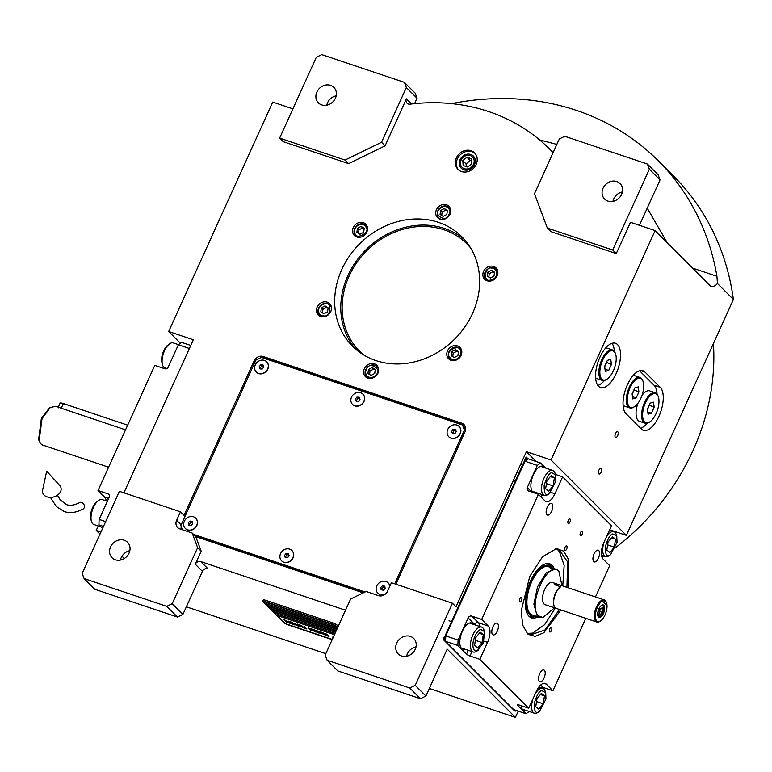 <?xml version="1.0" encoding="UTF-8"?>
<svg xmlns="http://www.w3.org/2000/svg" width="772" height="772" viewBox="0 0 772 772"><rect width="100%" height="100%" fill="white"/><g stroke="black" fill="none" stroke-linecap="round" stroke-linejoin="round"><path stroke-width="1.16" d="M335.395 98.237A10.943 9.525 135 0 1 318.402 102.869A10.943 9.525 135 0 1 316.887 92.022A10.943 9.525 135 0 1 333.89 87.4A10.943 9.525 135 0 1 335.395 98.237M326.778 105.185A10.943 9.525 135 0 1 327.579 102.724A10.943 9.525 135 0 1 336.196 95.776M621.576 194.419A10.943 9.525 135 0 1 604.582 199.041A10.943 9.525 135 0 1 603.067 188.194A10.943 9.525 135 0 1 620.061 183.572A10.943 9.525 135 0 1 621.576 194.419M612.958 201.357A10.943 9.525 135 0 1 613.759 198.896A10.943 9.525 135 0 1 622.367 191.958M474.558 164.581A8.579 7.459 -45 0 0 473.371 156.079A8.579 7.459 -45 0 0 460.064 159.707A8.579 7.459 -45 0 0 461.241 168.2A8.579 7.459 -45 0 0 474.558 164.581M598.976 470.042A3.069 1.39 -71.4 0 1 601.021 468.208A3.069 1.39 -71.4 0 1 601.108 472.175A3.069 1.39 -71.4 0 1 599.062 474.018A3.069 1.39 -71.4 0 1 598.976 470.042M615.525 433.546A3.069 1.39 -71.4 0 1 617.571 431.712A3.069 1.39 -71.4 0 1 617.668 435.688A3.069 1.39 -71.4 0 1 615.622 437.521A3.069 1.39 -71.4 0 1 615.525 433.546M612.032 343.299A23.353 10.576 -71.4 0 1 614.309 351.299M616.172 373.552A23.353 10.576 108.6 0 0 615.477 343.26A23.353 10.576 108.6 0 0 599.892 357.243A23.353 10.576 108.6 0 0 600.597 387.534A23.353 10.576 108.6 0 0 616.172 373.552M458.558 169.869A11.676 10.152 135 0 1 457.439 158.829A11.676 10.152 135 0 1 475.041 153.406M476.16 164.436A11.676 10.152 -45 0 0 474.548 152.875A11.676 10.152 -45 0 0 456.426 157.806A11.676 10.152 -45 0 0 458.028 169.377A11.676 10.152 -45 0 0 476.16 164.436M461.087 355.4A8.029 6.987 -45 0 0 459.977 347.439A8.029 6.987 -45 0 0 447.509 350.835A8.029 6.987 -45 0 0 448.619 358.787A8.029 6.987 -45 0 0 461.087 355.4M377.884 373.252A8.029 6.987 -45 0 0 376.775 365.301A8.029 6.987 -45 0 0 364.316 368.688A8.029 6.987 -45 0 0 365.417 376.639A8.029 6.987 -45 0 0 377.884 373.252M330.754 311.598A8.029 6.987 -45 0 0 329.644 303.647A8.029 6.987 -45 0 0 317.186 307.034A8.029 6.987 -45 0 0 318.286 314.986A8.029 6.987 -45 0 0 330.754 311.598M366.816 232.092A8.029 6.987 -45 0 0 365.716 224.141A8.029 6.987 -45 0 0 353.248 227.528A8.029 6.987 -45 0 0 354.358 235.479A8.029 6.987 -45 0 0 366.816 232.092M450.018 214.24A8.029 6.987 -45 0 0 448.908 206.278A8.029 6.987 -45 0 0 436.45 209.675A8.029 6.987 -45 0 0 437.55 217.627A8.029 6.987 -45 0 0 450.018 214.24M497.149 275.893A8.029 6.987 -45 0 0 496.039 267.932A8.029 6.987 -45 0 0 483.581 271.329A8.029 6.987 -45 0 0 484.681 279.281A8.029 6.987 -45 0 0 497.149 275.893M464.831 239.957A77.354 67.28 -45 0 0 347.892 275.604A77.354 67.28 -45 0 0 355.612 349.079M341.793 269.496A77.354 67.28 -45 0 0 352.447 346.136A77.354 67.28 -45 0 0 472.541 313.432A77.354 67.28 -45 0 0 461.888 236.792A77.354 67.28 -45 0 0 341.793 269.496M415.23 649.3A10.943 9.525 135 0 1 398.236 653.932A10.943 9.525 135 0 1 396.721 643.086A10.943 9.525 135 0 1 413.724 638.454A10.943 9.525 135 0 1 415.23 649.3M406.612 656.248A10.943 9.525 135 0 1 407.413 653.778A10.943 9.525 135 0 1 416.031 646.839M129.049 553.128A10.943 9.525 135 0 1 112.056 557.751A10.943 9.525 135 0 1 110.55 546.904A10.943 9.525 135 0 1 127.544 542.282A10.943 9.525 135 0 1 129.049 553.128M120.432 560.067A10.943 9.525 135 0 1 121.233 557.606A10.943 9.525 135 0 1 129.85 550.668M395.911 584.23L465.033 431.828A7.295 6.35 -45 0 0 464.03 424.6A7.295 6.35 -45 0 0 461.83 423.239L263.223 356.5A7.295 6.35 -45 0 0 254.104 360.939L184.045 515.397L180.474 511.826L119.419 491.31L82.17 573.422L84.1 578.575L166.742 606.348L172.214 603.685L182.906 614.387L202.418 571.367L195.287 564.236L201.202 551.208L195.741 536.598L363.236 592.886M195.287 564.236A4.381 3.812 135 0 1 200.768 561.572L345.528 610.218M195.741 536.598L192.18 533.037L197.642 547.637L201.202 551.208M172.214 603.685L197.642 547.637M200.768 561.572L207.89 568.703A4.381 3.812 -45 0 0 202.418 571.367M128.094 551.169L129.349 552.414M616.259 253.583L612.698 250.012L649.358 169.203L647.428 164.05L564.786 136.277L559.314 138.941L534.475 193.685L547.319 228.049L550.89 231.61L616.259 253.583L630.454 222.297L655.119 230.596L551.063 459.987L526.398 451.697L456.03 606.802L452.469 603.241L391.414 582.715L387.573 591.188A7.295 6.35 -45 0 1 378.444 595.637L366.111 591.487L350.604 599.043L325.176 655.09L327.106 660.243L409.749 688.016L415.22 685.353L425.912 696.045L447.2 649.127L515.397 717.391L429.348 688.47M325.813 653.681L186.341 606.802M180.474 511.826L176.634 520.299A7.295 6.35 -45 0 0 177.637 527.527A7.295 6.35 -45 0 0 179.847 528.888L192.18 533.037M84.1 578.575L94.782 589.277L177.435 617.05L182.906 614.387M166.742 606.348L177.435 617.05M123.916 492.816L193.338 339.767L168.672 331.477L272.728 102.078L292.906 108.862M451.581 103.631A270.007 234.862 135 0 1 658.236 160.74L673.502 176.016A270.007 234.862 135 0 1 733.4 299.478L626.391 535.382L609.668 529.766M518.234 711.128L515.397 717.391M526.398 451.697L536.222 461.54M415.22 685.353L452.469 603.241M425.912 696.045L420.441 698.718L337.789 670.936L327.106 660.243M181.111 529.312A7.295 6.35 135 0 1 181.266 526.716M262.374 357.716A7.295 6.35 135 0 1 264.757 358.025L463.354 424.764A7.295 6.35 135 0 1 464.725 425.44M553.138 152.557A4.381 3.812 135 0 1 552.559 152.103A4.381 3.812 135 0 1 552.501 152.036A201.415 175.196 -45 0 0 549.654 149.112A201.415 175.196 -45 0 0 410.038 104.162A4.381 3.812 135 0 1 407.008 103.187A4.381 3.812 135 0 1 406.4 98.845L411.534 103.979M385.083 145.85L381.522 142.28L406.352 87.545L404.422 82.382L321.779 54.609L316.308 57.282L279.647 138.091L283.208 141.652L348.587 163.625L385.083 145.85L406.4 98.845M168.672 331.477L180.445 343.27M658.236 160.74A270.007 234.862 135 0 1 716.927 276.27L717.449 283.507L733.4 299.478M641.329 429.039A23.353 10.576 108.6 0 0 643.346 430.322A23.353 10.576 108.6 0 0 659.925 413.985A23.353 10.576 108.6 0 0 660.243 387.332L644.977 372.056A23.353 10.576 108.6 0 0 642.96 370.772A23.353 10.576 108.6 0 0 626.381 387.11A23.353 10.576 108.6 0 0 626.053 413.763L641.329 429.039M551.063 459.987L626.391 535.382M717.449 283.507A14.591 6.61 -71.4 0 1 711.35 286.412A14.591 6.61 -71.4 0 1 710.086 285.611L655.119 230.596M409.749 688.016L420.441 698.718M639.438 225.318L660.041 179.905L649.358 169.203M547.319 228.049L612.698 250.012M414.583 103.651L417.034 98.237L406.352 87.545M348.587 163.625L345.026 160.055L381.522 142.28M279.647 138.091L345.026 160.055M667.191 242.678L647.226 208.17M556.834 144.403L539.57 139.877M640.528 428.248A23.353 10.576 108.6 0 0 647.274 423.22M657.059 394.087A23.353 10.576 108.6 0 0 654.077 385.257L639.612 370.782M604.515 380.422A23.353 10.576 -71.4 0 1 597.875 385.421M647.428 164.05L658.12 174.752L660.041 179.905M404.422 82.382L415.114 93.084L417.034 98.237M275.044 613.943L262.953 601.832A4.381 0.859 24.4 0 1 262.663 601.263L263.223 600.027A4.381 0.859 24.4 0 1 265.684 600.307L332.298 622.695A4.381 0.859 24.4 0 1 337.528 625.465L338.271 626.217M276.858 615.023L284.511 622.686A2.914 0.569 -155.6 0 0 287.995 624.538L332.288 639.419M278.798 614.589L278.75 614.628A2.77 2.77 0 0 1 274.533 612.717L278.798 614.01L278.798 614.589L274.543 612.659L264.159 602.314A2.914 0.569 -155.6 0 1 263.966 601.938A2.914 0.569 24.4 0 1 263.995 601.87L263.966 601.938A2.914 0.569 -155.6 0 1 265.607 602.121L332.211 624.509A2.914 0.569 -155.6 0 1 335.704 626.353L337.422 628.08M337.171 628.649L335.482 626.961L266.408 603.743L268.444 605.779L337.075 628.852M336.814 629.431L269.457 606.802L271.493 608.838L336.283 630.608M336.013 631.197L272.516 609.861L274.552 611.897L335.482 632.374M277.679 615.033L278.624 615.969L334.411 634.719M334.952 633.542L278.721 614.647M333.176 637.45A86.474 16.945 -155.6 0 1 332.278 637.132L333.099 637.624M325.195 633.735L327.569 634.854L328.515 636.041L326.652 635.231L327.782 636.012L329.026 636.36L327.926 634.98L325.688 634.005M325.408 635.25L326.267 635.288L325.147 634.044L322.619 632.654L324.259 634.613L326.257 635.366M323.632 634.652L321.442 632.22L319.318 631.506L323.873 634.661M319.975 633.416L320.834 633.455L319.714 632.22L317.186 630.83L318.826 632.779L320.824 633.532M314.349 629.836L315.526 631.564L313.171 629.441L315.719 631.988L314.86 630.193L318.556 632.943L316.009 630.396L317.659 632.278L314.349 629.836M311.994 629.875L315.246 631.834L312.699 629.286L310.962 628.842L312.168 629.971M311.164 630.463L312.023 630.502L310.904 629.257L308.375 627.868L310.016 629.827L312.013 630.579M304.361 626.478L305.201 627.559L303.666 627.038L306.233 628.582L304.776 628.312L306.909 629.026L304.361 626.478M301.765 625.609L304.303 628.157L301.765 625.609M303.126 627.761L300.935 625.33L298.812 624.616L303.367 627.761M298.339 624.461L300.877 626.999L298.339 624.461M297.056 625.175L300.047 626.729L297.51 624.181L298.291 625.195L297.056 625.175L299.941 626.613M294.393 624.287L297.394 625.831L294.846 623.284L295.628 624.307L294.393 624.287L297.278 625.716M290.06 621.672L293.35 623.786L294.055 624.49L292.607 624.22L294.73 624.934L292.192 622.386L290.06 621.672M289.616 623.043L292.134 624.066L288.641 621.199L290.562 623.351L289.616 623.043M286.894 622.126L289.413 623.149L285.92 620.283L287.84 622.444L286.894 622.126M284.154 619.694L286.692 622.232L284.154 619.694M325.736 635.105L322.937 633.05L325.736 635.105M320.303 633.281L317.504 631.226L320.303 633.281M313.808 630.627L314.561 631.39L312.65 630.454L314.561 631.39M311.898 629.663L313.48 630.299L311.898 629.663M311.492 630.319L308.694 628.263L311.492 630.319M297.365 625.137L299.43 626.333M294.711 624.249L296.766 625.445M337.113 628.784L268.473 605.721L266.552 603.791M336.312 630.541L271.522 608.77L269.602 606.85M335.511 632.307L274.581 611.829L272.661 609.909M334.44 634.652L278.653 615.902L277.766 615.014M263.995 601.87A2.914 0.569 24.4 0 1 265.636 602.054L332.24 624.442A2.914 0.569 24.4 0 1 335.733 626.285L337.46 628.022M262.663 601.263A4.381 0.859 24.4 0 1 265.124 601.542L331.738 623.93A4.381 0.859 24.4 0 1 336.959 626.7L337.528 625.465M275.614 614.512L283.305 622.213A4.381 0.859 24.4 0 0 288.535 624.982L332.182 639.65M337.711 627.453L336.959 626.7M332.616 637.247L333.128 637.556M328.129 636.157L328.689 636.273M326.981 635.52L327.463 635.752M327.569 634.854L328.418 635.607M325.909 633.937L326.469 634.053M322.513 632.683L325.437 635.182M322.937 633.05L325.813 635.057M319.463 631.554L321.442 632.364L323.661 634.584M317.08 630.849L320.004 633.358M317.504 631.226L320.37 633.233M313.316 629.489L316.182 632.065M314.86 630.193L318.44 632.828M315.796 630.328L317.659 632.278M314.445 629.875L315.526 631.564M312.149 629.971L315.13 631.718M311 628.804L312.023 629.807M312.563 630.241L313.837 630.56M311.425 629.103L313.48 630.299M308.269 627.897L311.193 630.396M308.694 628.263L311.56 630.27M303.801 627.086L306.233 628.582M304.602 628.041L306.793 628.919M304.149 626.41L305.201 627.559M301.553 625.542L304.197 628.041M298.947 624.664L300.935 625.474L303.155 627.694M298.127 624.384L300.771 626.893M297.297 624.104L298.291 625.195M294.634 623.216L295.628 624.307M290.204 621.721L293.022 623.467M291.633 622.994L294.055 624.49M292.424 623.95L294.624 624.828M288.429 621.132L290.562 623.351M289.761 623.081L292.019 623.95M285.708 620.215L287.84 622.444M287.039 622.174L289.297 623.033M283.942 619.617L286.586 622.126M713.424 343.511A226.225 196.773 135 0 1 693.024 450.472A226.225 196.773 135 0 1 615.545 547.666M603.984 556.043A226.225 196.773 135 0 1 602.035 557.355M470.65 247.986A75.897 66.016 -45 0 0 466.963 243.933A75.897 66.016 -45 0 0 349.127 276.019A75.897 66.016 -45 0 0 359.578 351.221A75.897 66.016 -45 0 0 363.631 354.898M367.906 376.697C371.004 378.174 373.822 377.44 376.36 374.488C382.439 369.363 369.566 361.219 366.864 368.476C364.934 371.805 365.281 374.545 367.906 376.697M378.608 369.47A7.295 6.35 -45 0 0 377.074 366.623A7.295 6.35 -45 0 0 366.517 368.369A7.295 6.35 -45 0 0 366.748 376.939A7.295 6.35 -45 0 0 367.713 377.711A7.295 6.35 -45 0 0 369.595 378.483M372.152 367.53L368.495 369.508L367.945 373.455L371.062 375.424L374.719 373.455L375.269 369.508L372.152 367.53L373.677 369.064L370.02 371.033L369.547 374.468M368.495 369.508L370.02 371.033M375.202 370.02L373.677 369.064M318.518 309.833C318.392 313.461 320.1 315.468 323.651 315.844C330.426 317.977 332.684 301.669 325.311 303.811C321.663 304.197 319.396 306.204 318.518 309.833M331.477 307.816A7.295 6.35 -45 0 0 329.943 304.979A7.295 6.35 -45 0 0 325.726 303.29A7.295 6.35 -45 0 0 318.006 310.132A7.295 6.35 -45 0 0 319.618 315.294A7.295 6.35 -45 0 0 322.464 316.829M328.139 307.854L325.022 305.876L321.364 307.854L320.814 311.801L323.931 313.779L327.589 311.801L328.139 307.854M325.022 305.876L326.546 307.41L322.889 309.379L322.416 312.814M328.061 308.366L326.546 307.41M321.364 307.854L322.889 309.379M358.285 225.106C355.062 227.257 353.952 229.998 354.966 233.327C355.67 240.584 370.792 232.42 366.121 227.306C364.403 224.353 361.788 223.619 358.285 225.106M367.54 228.309A7.295 6.35 -45 0 0 367.192 227.2A7.295 6.35 -45 0 0 366.015 225.463A7.295 6.35 -45 0 0 358.276 224.7A7.295 6.35 -45 0 0 354.512 234.051A7.295 6.35 -45 0 0 355.689 235.778A7.295 6.35 -45 0 0 358.526 237.322M363.66 232.295L364.201 228.348L361.093 226.37L357.426 228.348L356.886 232.295L360.003 234.263L363.66 232.295M357.426 228.348L358.951 229.873L358.478 233.308M361.093 226.37L362.618 227.904L358.951 229.873M364.133 228.859L362.618 227.904M447.442 207.253C444.344 205.767 441.526 206.51 438.998 209.463C432.909 214.577 445.782 222.732 448.484 215.475C450.414 212.136 450.066 209.395 447.442 207.253M450.742 210.457A7.295 6.35 -45 0 0 449.207 207.61A7.295 6.35 -45 0 0 448.252 206.848A7.295 6.35 -45 0 0 438.65 209.357A7.295 6.35 -45 0 0 438.882 217.926A7.295 6.35 -45 0 0 441.729 219.46M443.196 216.411L446.853 214.442L447.403 210.486L444.286 208.517L440.629 210.495L440.079 214.442L443.196 216.411M440.629 210.495L442.153 212.02L441.68 215.456M444.286 208.517L445.811 210.042L442.153 212.02M447.326 211.007L445.811 210.042M496.83 274.118C496.956 270.49 495.248 268.482 491.706 268.096C484.922 265.964 482.664 282.282 490.046 280.139C493.694 279.753 495.952 277.746 496.83 274.118M497.872 272.111A7.295 6.35 -45 0 0 496.338 269.264A7.295 6.35 -45 0 0 492.121 267.585A7.295 6.35 -45 0 0 485.163 272.024A7.295 6.35 -45 0 0 486.013 279.58A7.295 6.35 -45 0 0 488.859 281.114M487.209 276.096L490.326 278.065L493.983 276.087L494.534 272.14L491.417 270.171L487.759 272.149L487.209 276.096M487.759 272.149L489.284 273.674L488.811 277.109M491.417 270.171L492.941 271.696L489.284 273.674M494.456 272.661L492.941 271.696M457.063 358.835C460.286 356.683 461.395 353.943 460.382 350.613C459.678 343.357 444.566 351.521 449.227 356.635C450.945 359.588 453.56 360.321 457.063 358.835M461.81 351.617A7.295 6.35 -45 0 0 461.453 350.507A7.295 6.35 -45 0 0 460.276 348.77A7.295 6.35 -45 0 0 451.533 348.654A7.295 6.35 -45 0 0 448.773 357.349A7.295 6.35 -45 0 0 449.951 359.086A7.295 6.35 -45 0 0 452.797 360.62M451.688 351.656L451.147 355.602L454.264 357.571L457.921 355.602L458.462 351.646L455.355 349.677L451.688 351.656L453.222 353.18L452.749 356.616M455.355 349.677L456.879 351.202L453.222 353.18M458.394 352.167L456.879 351.202M189.391 348.471L178.371 344.766L168.315 366.922A2.914 2.538 135 0 1 164.668 368.698L154.796 365.388L98.034 490.51L107.906 493.829A2.914 2.538 135 0 1 109.19 497.264L99.144 519.421L105.667 521.611M103.496 526.408L98.893 524.863L99.144 519.421M98.893 524.863L102.541 528.511M99.984 534.156L96.23 530.393L100.968 531.985M121.995 556.187L124.321 558.513M190.771 345.441L181.671 342.382L178.371 344.766M96.23 530.393L98.237 525.964M98.034 490.51L104.654 497.129A13.134 5.944 -71.4 0 1 106.227 500.932M100.891 526.861L93.827 524.487A13.134 5.944 -71.4 0 1 91.55 521.795L90.507 517.877C90.401 512.116 92.148 507.04 95.738 502.649L98.758 500.343A13.134 5.944 -71.4 0 1 102.203 499.581L107.356 501.317M91.55 521.795A13.134 5.944 -71.4 0 1 91.057 519.344A13.134 5.944 -71.4 0 1 97.089 501.781A13.134 5.944 -71.4 0 1 98.758 500.343M166.868 368.466L164.899 367.81A13.134 5.944 -71.4 0 1 162.622 365.117L161.58 361.2C161.473 355.429 163.22 350.353 166.81 345.972L169.83 343.665A13.134 5.944 -71.4 0 1 173.275 342.903L178.506 344.659M162.622 365.117A13.134 5.944 -71.4 0 1 162.13 362.666A13.134 5.944 -71.4 0 1 168.161 345.103A13.134 5.944 -71.4 0 1 169.83 343.665M555.686 548.738L558.851 549.23L567.7 562.074L566.918 587.357M559.478 609.494L544.839 630.106L530.026 635.009L527.208 633.484M529.206 711.475L526.05 713.753L513.718 709.613L445.512 641.349L445.762 635.906L524.989 461.251L528.289 458.877L540.622 463.017L537.322 465.4L527.276 487.557A2.914 2.538 135 0 0 528.559 490.992L538.422 494.312L545.042 500.932A13.134 5.944 108.6 0 0 546.18 501.655A13.134 5.944 108.6 0 0 554.943 493.79L550.697 492.362M555.444 474.423L562.634 476.845L611.492 525.751L603.801 542.687A13.134 5.944 108.6 0 0 603.057 559.005L609.677 565.625L595.463 596.968M585.774 618.324L552.916 690.757L543.054 687.437A2.914 2.538 -45 0 0 540.844 687.669M526.05 713.753L517.394 705.097A2.914 0.569 24.4 0 1 517.201 704.72A2.914 0.569 24.4 0 1 518.842 704.904L528.714 708.223L479.856 659.317L469.984 655.997A2.914 0.569 24.4 0 1 466.5 654.154L457.854 645.488L445.512 641.349L443.369 639.602L514.625 710.925L515.242 711.128L515.638 710.259M445.762 635.906L458.095 640.056L457.854 645.488M458.095 640.056L468.15 617.899A2.914 2.538 135 0 1 471.798 616.124L478.418 622.743A13.134 5.944 -71.4 0 1 479.981 626.546M538.422 494.312L481.67 619.433L471.798 616.124M524.989 461.251L537.322 465.4M540.622 463.017L545.65 468.044M497.622 623.486A6.205 2.808 108.6 0 0 497.081 623.149A6.205 2.808 108.6 0 0 492.681 627.482A6.205 2.808 108.6 0 0 492.594 634.565A6.205 2.808 108.6 0 0 493.134 634.902A6.205 2.808 108.6 0 0 497.535 630.56A6.205 2.808 108.6 0 0 497.622 623.486M544.405 670.318A6.205 2.808 108.6 0 0 543.864 669.971A6.205 2.808 108.6 0 0 539.464 674.313A6.205 2.808 108.6 0 0 539.377 681.396A6.205 2.808 108.6 0 0 539.918 681.734A6.205 2.808 108.6 0 0 544.318 677.391A6.205 2.808 108.6 0 0 544.405 670.318M593.726 561.582A6.205 2.808 108.6 0 0 594.266 561.919A6.205 2.808 108.6 0 0 598.667 557.577A6.205 2.808 108.6 0 0 598.754 550.504A6.205 2.808 108.6 0 0 598.213 550.156A6.205 2.808 108.6 0 0 593.813 554.499A6.205 2.808 108.6 0 0 593.726 561.582M546.943 514.75A6.205 2.808 108.6 0 0 547.483 515.088A6.205 2.808 108.6 0 0 551.883 510.755A6.205 2.808 108.6 0 0 551.97 503.672A6.205 2.808 108.6 0 0 551.43 503.334A6.205 2.808 108.6 0 0 547.03 507.677A6.205 2.808 108.6 0 0 546.943 514.75M519.662 601.842A2.413 1.09 108.6 0 0 519.865 601.977A2.413 1.09 108.6 0 0 521.582 600.288A2.413 1.09 108.6 0 0 521.611 597.538A2.413 1.09 108.6 0 0 521.399 597.412A2.413 1.09 108.6 0 0 519.691 599.091A2.413 1.09 108.6 0 0 519.662 601.842M549.635 631.843A2.413 1.09 108.6 0 0 549.838 631.969A2.413 1.09 108.6 0 0 551.546 630.29A2.413 1.09 108.6 0 0 551.584 627.539A2.413 1.09 108.6 0 0 551.372 627.404A2.413 1.09 108.6 0 0 549.664 629.093A2.413 1.09 108.6 0 0 549.635 631.843M564.795 550.368A2.413 1.09 108.6 0 0 565.007 550.504A2.413 1.09 108.6 0 0 566.716 548.815A2.413 1.09 108.6 0 0 566.754 546.065A2.413 1.09 108.6 0 0 566.542 545.929A2.413 1.09 108.6 0 0 564.834 547.618A2.413 1.09 108.6 0 0 564.795 550.368M560.954 609.986L543.845 632.741L535.035 636.389L527.71 633.957L522.644 624.992L521.245 610.855L529.708 576.559L542.523 556.728L556.371 548.67L563.685 551.15L568.491 559.372L568.395 587.849M568.153 523.397A2.413 1.09 108.6 0 0 568.356 523.532A2.413 1.09 108.6 0 0 570.074 521.843A2.413 1.09 108.6 0 0 570.103 519.102A2.413 1.09 108.6 0 0 569.89 518.967A2.413 1.09 108.6 0 0 568.182 520.656A2.413 1.09 108.6 0 0 568.153 523.397M580.37 535.623A2.413 1.09 108.6 0 0 580.573 535.758A2.413 1.09 108.6 0 0 582.281 534.07A2.413 1.09 108.6 0 0 582.32 531.329A2.413 1.09 108.6 0 0 582.107 531.194A2.413 1.09 108.6 0 0 580.399 532.883A2.413 1.09 108.6 0 0 580.37 535.623M562.634 476.845L554.943 493.79M481.67 619.433L488.28 626.063L478.418 622.743A2.914 2.538 135 0 0 474.761 624.519L475.079 624.895M479.856 659.317L487.547 642.372A13.134 5.944 108.6 0 0 488.28 626.063M528.714 708.223L536.405 691.278A13.134 5.944 108.6 0 1 545.167 683.413A13.134 5.944 108.6 0 1 546.306 684.137L543.826 683.297M552.916 690.757L546.306 684.137M521.11 705.666A13.867 6.282 108.6 0 0 523.976 710.491A13.867 6.282 108.6 0 0 526.108 710.433M473.304 624.297A13.867 6.282 108.6 0 0 472.831 623.728A13.867 6.282 108.6 0 0 471.624 622.965A13.867 6.282 108.6 0 0 461.781 632.664A13.867 6.282 108.6 0 0 461.598 648.49A13.867 6.282 108.6 0 0 462.795 649.252A13.867 6.282 108.6 0 0 464.927 649.204M544.376 467.62A13.867 6.282 108.6 0 0 542.697 466.288A13.867 6.282 108.6 0 0 533.452 474.587A13.867 6.282 108.6 0 0 533.867 492.575A13.867 6.282 108.6 0 0 536.009 492.517M555.85 481.13L555.608 474.905L551.691 472.686C549.027 473.13 546.508 477.434 544.154 485.598C544.067 492.903 545.457 495.711 548.313 494.051L549.355 493.501L555.85 481.13M555.608 474.905L554.991 473.111A13.134 5.944 108.6 0 0 552.704 470.418A13.134 5.944 108.6 0 0 550.475 470.544A13.134 5.944 108.6 0 0 542.233 483.214A13.134 5.944 108.6 0 0 544.337 495.325A13.134 5.944 108.6 0 0 546.576 495.199A13.134 5.944 108.6 0 0 547.782 494.562L549.355 493.501M545.63 488.753L548.747 491.272L553.128 485.887L554.373 477.984L551.256 475.455L546.885 480.85L545.63 488.753M554.373 477.984L550.311 476.613M553.128 485.887L546.441 483.639M527.073 633.358L532.574 633.165L544.656 624.625L555.329 608.095M562.769 585.958L564.158 565.393L559.565 551.97M559.777 552.231L559.16 551.43A45.249 20.487 108.6 0 0 558.957 551.16A45.249 20.487 108.6 0 0 556.371 548.757M527.758 633.889A45.249 20.487 108.6 0 0 531.599 633.436L532.574 633.165M548.159 566.455A25.544 11.561 -71.4 0 1 550.388 568.24M554.132 568.433A28.516 12.912 108.6 0 0 552.694 566.001A28.516 12.912 -71.4 0 0 546.479 563.57A28.516 12.912 -71.4 0 0 528.511 586.102A28.516 12.912 -71.4 0 0 528.415 615.622A28.516 12.912 108.6 0 0 528.83 616.104A28.516 12.912 108.6 0 0 537.862 616.857M545.794 563.724A27.85 12.613 -71.4 0 1 551.198 566.175A27.85 12.613 -71.4 0 1 552.125 567.574L552.25 567.796M535.98 616.22L535.749 616.326A27.85 12.613 -71.4 0 1 528.366 615.573M552.125 567.758A26.769 12.12 108.6 0 0 551.951 567.526A26.769 12.12 -71.4 0 0 531.898 580.023A26.769 12.12 -71.4 0 0 529.158 614.097A26.769 12.12 108.6 0 0 535.855 616.181M557.587 570.074L548.689 566.6A25.544 11.561 -71.4 0 0 530.846 583.748A25.544 11.561 -71.4 0 0 529.679 613.036A25.544 11.561 108.6 0 0 532.419 615.023L539.387 617.368L542.243 617.542M548.689 566.6A25.544 11.561 -71.4 0 1 551.43 568.597M528.299 458.877L526.147 457.13L443.369 639.602M513.727 709.613L515.242 711.128M526.765 457.333L443.987 639.814M545.958 699.046L545.717 692.822L541.799 690.602C539.126 691.046 536.617 695.35 534.263 703.514C534.176 710.809 535.556 713.627 538.422 711.967L539.464 711.417L545.958 699.046M545.717 692.822L545.1 691.017A13.134 5.944 108.6 0 0 542.812 688.334A13.134 5.944 108.6 0 0 540.574 688.46A13.134 5.944 108.6 0 0 535.131 694.067M533.124 698.496A13.134 5.944 108.6 0 0 534.446 713.241A13.134 5.944 108.6 0 0 536.675 713.116A13.134 5.944 108.6 0 0 537.891 712.469L539.464 711.417M535.739 706.669L538.856 709.188L543.227 703.803L544.482 695.9L541.355 693.372L536.984 698.756L535.739 706.669M544.482 695.9L540.419 694.53M543.227 703.803L536.54 701.555M473.082 642.285C472.435 648.586 473.825 651.394 477.241 650.728L483.359 642.941L484.536 631.583L480.618 629.363C476.99 631.39 474.471 635.694 473.082 642.285M484.536 631.583L483.919 629.788A13.134 5.944 108.6 0 0 481.632 627.096A13.134 5.944 108.6 0 0 479.402 627.221A13.134 5.944 108.6 0 0 470.708 642.13A13.134 5.944 108.6 0 0 473.265 652.002A13.134 5.944 108.6 0 0 475.504 651.877A13.134 5.944 108.6 0 0 476.71 651.24L478.283 650.178M483.301 634.661L480.184 632.133L475.813 637.527L474.558 645.431L477.675 647.959L482.056 642.565L483.301 634.661L479.238 633.291M482.056 642.565L475.369 640.326M617.031 542.369L616.789 536.144L612.871 533.915C610.208 534.369 607.689 538.673 605.335 546.837C605.248 554.132 606.628 556.95 609.494 555.29L610.536 554.73L617.031 542.369M616.789 536.144L616.172 534.34A13.134 5.944 108.6 0 0 613.885 531.657A13.134 5.944 108.6 0 0 611.656 531.783A13.134 5.944 108.6 0 0 606.203 537.389M604.196 541.819A13.134 5.944 108.6 0 0 605.518 556.554A13.134 5.944 108.6 0 0 607.747 556.438A13.134 5.944 108.6 0 0 608.963 555.792L610.536 554.73M606.811 549.992L609.928 552.511L614.3 547.126L615.554 539.213L612.428 536.694L608.056 542.079L606.811 549.992M615.554 539.213L611.492 537.852M614.3 547.126L607.622 544.878M38.629 439.461L41.331 418.636L49.09 408.33M108.611 467.205L42.663 445.048L40.897 443.919L39.111 440.86L42.055 418.54L50.334 407.491L55.681 406.313L58.633 407.298M125.556 429.84L61.239 408.224L63.362 403.553L127.679 425.169M58.691 407.848C57.659 406.969 58.508 407.095 61.239 408.224M558.272 584.665A11.676 5.288 108.6 0 0 557.413 584.163A11.676 5.288 108.6 0 0 554.547 584.713L560.462 586.701A11.676 5.288 108.6 0 0 555.541 593.137A11.676 5.288 108.6 0 0 554.885 607.641A11.676 5.288 108.6 0 0 555.888 608.288A11.676 5.288 108.6 0 0 556.014 608.326M555.657 568.945L546.277 572.66L537.524 586.817L533.877 604.206L537.177 615.959L539.387 617.368M557.413 584.163L552.472 582.503A11.676 5.288 108.6 0 0 544.685 589.49A11.676 5.288 108.6 0 0 545.032 604.64L555.888 608.288M561.968 585.687L558.889 571.232C548.265 558.59 526.745 606.03 538.624 615.902L542.909 617.532L554.528 607.825M558.889 571.232L557.548 570.045M58.267 407.172L60.081 403.177A5.838 1.148 24.4 0 1 63.362 403.553M658.333 396.798A15.324 6.938 108.6 0 0 656.991 394.502A15.324 6.938 -71.4 0 0 645.44 402.839A15.324 6.938 -71.4 0 0 644.572 421.879A15.324 6.938 108.6 0 0 649.918 421.821A15.324 6.938 108.6 0 0 658.333 396.798L658.072 396.046A16.058 7.266 108.6 0 0 656.673 393.643A16.058 7.266 -71.4 0 0 655.283 392.765A16.058 7.266 -71.4 0 0 643.887 403.997A16.058 7.266 -71.4 0 0 643.665 422.323A16.058 7.266 108.6 0 0 645.054 423.201L639.505 421.338A16.058 7.266 108.6 0 1 638.116 420.45A16.058 7.266 -71.4 0 1 637.884 403.351M642.014 395.332A16.058 7.266 -71.4 0 1 649.734 390.902L655.283 392.765M645.054 423.201A16.058 7.266 108.6 0 0 649.262 422.265L649.918 421.821M648.055 414.207L651.452 413.232L654.183 407.22L653.517 402.164L650.111 403.138L647.38 409.16L648.055 414.207M651.452 413.232L647.756 411.997M654.183 407.22L649.194 405.155M647.438 409.556L649.252 405.561M633.175 375.443A16.058 7.266 -71.4 0 1 634.459 375.617L640.017 377.479A16.058 7.266 -71.4 0 1 641.407 378.357A16.058 7.266 108.6 0 1 642.806 380.76L643.066 381.513A15.324 6.938 108.6 0 0 641.725 379.216A15.324 6.938 -71.4 0 0 630.174 387.554A15.324 6.938 -71.4 0 0 629.305 406.593A15.324 6.938 108.6 0 0 634.652 406.545A15.324 6.938 108.6 0 0 643.066 381.513M623.101 405.406A16.058 7.266 108.6 0 0 624.23 406.053L629.788 407.915A16.058 7.266 108.6 0 0 633.995 406.989L634.652 406.545M629.788 407.915A16.058 7.266 108.6 0 1 628.398 407.037A16.058 7.266 -71.4 0 1 628.62 388.712A16.058 7.266 -71.4 0 1 640.017 377.479M632.789 398.921L636.186 397.956L638.917 391.935L638.251 386.888L634.845 387.862L632.114 393.874L632.789 398.921M636.186 397.956L632.49 396.712M638.917 391.935L633.928 389.879M632.172 394.28L633.986 390.275M605.692 347.94A16.058 7.266 -71.4 0 1 606.975 348.104L612.534 349.967A16.058 7.266 -71.4 0 1 613.923 350.855A16.058 7.266 108.6 0 1 615.323 353.258L615.583 354.01A15.324 6.938 108.6 0 0 614.242 351.714A15.324 6.938 -71.4 0 0 602.691 360.051A15.324 6.938 -71.4 0 0 601.822 379.081A15.324 6.938 108.6 0 0 607.168 379.033A15.324 6.938 108.6 0 0 615.583 354.01M595.617 377.904A16.058 7.266 108.6 0 0 596.756 378.541L602.305 380.413A16.058 7.266 108.6 0 0 606.512 379.477L607.168 379.033M602.305 380.413A16.058 7.266 108.6 0 1 600.915 379.525A16.058 7.266 -71.4 0 1 601.137 361.209A16.058 7.266 -71.4 0 1 612.534 349.967M605.306 371.419L608.703 370.444L611.434 364.423L610.768 359.376L607.361 360.35L604.63 366.372L605.306 371.419M608.703 370.444L605.007 369.199M611.434 364.423L606.445 362.367M604.688 366.768L606.502 362.763M461.116 160.065A7.324 6.379 -45 0 0 464.339 168.692A7.324 6.379 -45 0 0 473.506 164.224A7.324 6.379 135 0 0 470.273 155.597A7.324 6.379 135 0 0 461.116 160.065M462.785 160.624L463.171 165.517L467.697 167.041L471.827 163.664L471.451 158.762L466.925 157.247L462.785 160.624L466.066 163.905L466.278 166.569M466.925 157.247L470.206 160.528L466.066 163.905M471.624 161.01L470.206 160.528M394.675 583.815L464.397 430.11L462.467 424.957L463.991 426.491L465.497 430.506M195.017 535.864L363.824 592.597M462.467 424.957L261.399 357.388L255.928 360.051L180.841 525.587L182.395 529.746M464.397 430.11L465.342 431.056M193.482 534.34L365.06 591.999M266.707 361.817A7.295 6.35 -45 0 1 266.784 361.894A7.295 6.35 -45 0 1 268.338 367.414A7.295 6.35 135 0 1 263.397 373.349A7.295 6.35 135 0 1 256.458 372.21A7.295 6.35 135 0 1 256.381 372.133M268.183 367.26A7.295 6.35 135 0 1 263.242 373.194A7.295 6.35 135 0 1 256.304 372.056A7.295 6.35 135 0 1 254.75 366.546A7.295 6.35 -45 0 1 259.701 360.611A7.295 6.35 -45 0 1 266.63 361.74A7.295 6.35 -45 0 1 268.183 367.26M262.248 369.016L263.792 367.028L263.02 364.915L260.695 364.789L259.141 366.777L259.913 368.891L262.248 369.016M259.141 366.777L260.675 368.929M260.695 364.789L261.862 365.967L260.318 367.954M263.435 366.044L261.862 365.967M291.97 550.561A7.295 6.35 -45 0 1 292.048 550.639A7.295 6.35 -45 0 1 293.698 555.531A7.295 6.35 135 0 1 288.96 561.968A7.295 6.35 135 0 1 281.722 560.954A7.295 6.35 135 0 1 281.655 560.877M293.543 555.377A7.295 6.35 135 0 1 288.805 561.813A7.295 6.35 135 0 1 281.577 560.8A7.295 6.35 135 0 1 279.927 555.908A7.295 6.35 -45 0 1 284.665 549.481A7.295 6.35 -45 0 1 291.903 550.484A7.295 6.35 -45 0 1 293.543 555.377M287.705 557.645L289.095 555.551L288.12 553.553L285.765 553.64L284.376 555.734L285.35 557.741L287.705 557.645M284.376 555.734L285.939 557.722M285.765 553.64L286.933 554.807L285.553 556.911M288.699 554.74L286.933 554.807M384.996 594.372A7.295 6.35 135 0 1 377.942 593.292A7.295 6.35 135 0 1 377.865 593.214M389.86 586.141A7.295 6.35 -45 0 0 388.268 582.976A7.295 6.35 -45 0 0 388.191 582.899M385.672 593.822A7.295 6.35 135 0 1 377.788 593.137A7.295 6.35 135 0 1 376.514 586.575A7.295 6.35 -45 0 1 388.113 582.821A7.295 6.35 -45 0 1 389.754 586.363M383.375 590.233L385.18 588.467L384.765 586.218L382.536 585.726L380.721 587.492L381.146 589.74L383.375 590.233M380.721 587.492L382.13 589.962M382.536 585.726L383.703 586.903L381.889 588.669M384.938 587.174L383.703 586.903M459.137 426.491A7.295 6.35 135 0 1 459.215 426.569A7.295 6.35 135 0 1 459.253 435.398A7.295 6.35 135 0 1 450.433 437.975A7.295 6.35 -45 0 1 448.889 436.884L448.735 436.73A7.295 6.35 -45 0 0 450.279 437.82A7.295 6.35 135 0 0 459.099 435.244A7.295 6.35 135 0 0 459.06 426.414A7.295 6.35 135 0 0 457.526 425.324A7.295 6.35 -45 0 0 448.696 427.9A7.295 6.35 -45 0 0 448.735 436.73M456.271 431.326L455.152 429.406L452.788 429.657L451.533 431.818L452.643 433.739L455.017 433.488L456.271 431.326M451.533 431.818L453.106 433.69M452.788 429.657L453.955 430.824L452.701 432.995M455.866 430.631L453.955 430.824M195.76 518.224A7.295 6.35 -45 0 1 195.837 518.302A7.295 6.35 -45 0 1 197.121 524.835A7.295 6.35 135 0 1 185.512 528.617A7.295 6.35 135 0 1 185.434 528.54M196.966 524.68A7.295 6.35 135 0 1 185.357 528.463A7.295 6.35 135 0 1 184.074 521.94A7.295 6.35 -45 0 1 195.683 518.147A7.295 6.35 -45 0 1 196.966 524.68M190.954 525.558L192.749 523.783L192.325 521.534L190.086 521.061L188.291 522.837L188.715 525.085L190.954 525.558M188.291 522.837L189.7 525.288M190.086 521.061L191.263 522.239L189.458 524.005M192.508 522.499L191.263 522.239M362.927 394.154A7.295 6.35 -45 0 1 363.004 394.231A7.295 6.35 -45 0 1 364.596 399.462A7.295 6.35 135 0 1 359.742 405.628A7.295 6.35 135 0 1 352.679 404.547A7.295 6.35 135 0 1 352.601 404.47M364.452 399.307A7.295 6.35 135 0 1 359.598 405.474A7.295 6.35 135 0 1 352.524 404.393A7.295 6.35 135 0 1 350.922 399.163A7.295 6.35 -45 0 1 355.776 392.996A7.295 6.35 -45 0 1 362.85 394.077A7.295 6.35 -45 0 1 364.452 399.307M358.555 401.305L360.032 399.259L359.163 397.194L356.818 397.175L355.342 399.211L356.21 401.276L358.555 401.305M355.342 399.211L356.886 401.286M356.818 397.175L357.986 398.342L356.51 400.388M359.655 398.362L357.986 398.342M57.437 495.199L60.216 499.87L66.566 504.656C70.242 505.921 74.585 505.235 79.593 502.601A3.648 2.934 61.8 0 1 81.687 502.476A3.648 2.934 61.8 0 1 84.341 505.631A3.648 2.934 61.8 0 1 83.048 509.037C76.36 512.618 70.088 513.457 64.24 511.575L56.385 506.567L50.431 497.39M59.733 485.501A9.486 6.996 164.9 0 1 58.479 494.389A9.486 6.996 164.9 0 1 47.015 496.859A9.486 6.996 164.9 0 1 42.595 490.114L46.687 471.152L59.733 485.501M596.843 622.049L556.139 608.365A11.676 5.288 -71.4 0 1 555.782 593.224A11.676 5.288 -71.4 0 1 560.713 586.788L556.4 585.33A11.676 5.288 -71.4 0 1 559.256 584.78L604.283 599.912A11.676 5.288 108.6 0 0 596.495 606.908A11.676 5.288 108.6 0 0 596.843 622.049A11.676 5.288 108.6 0 0 599.902 621.373L600.568 620.929A10.943 4.96 108.6 0 0 604.997 615.004A10.943 4.96 108.6 0 0 606.57 603.048A10.943 4.96 108.6 0 0 606.454 602.729L605.296 600.548L604.476 600.761A10.943 4.96 108.6 0 0 597.364 607.371A10.943 4.96 108.6 0 0 595.598 618.642A10.943 4.96 108.6 0 0 600.568 620.929M606.57 603.048L606.309 602.305A11.676 5.288 108.6 0 0 605.296 600.548L604.476 600.761L603.743 602.382L605.711 604.351L606.454 602.729M598.522 617.05A6.572 2.972 108.6 0 0 599.091 617.417A6.572 2.972 108.6 0 0 603.752 612.814A6.572 2.972 108.6 0 0 603.839 605.325A6.572 2.972 108.6 0 0 603.27 604.958A6.572 2.972 108.6 0 0 598.609 609.562A6.572 2.972 108.6 0 0 598.522 617.05M605.296 600.548A11.676 5.288 108.6 0 0 604.283 599.912M598.966 616.075L600.877 616.056L603.086 613.093L603.878 607.12L599.275 609.272L598.966 616.075M598.223 616.664L600.877 616.056M603.878 607.12L602.131 605.036M601.774 607.989L600.008 610.015L599.41 613.209L600.587 614.387L602.353 612.36L602.951 609.166L601.774 607.989M602.951 609.166L601.243 608.597M602.353 612.36L599.728 611.482M181.179 524.844L176.634 520.299M255.078 361.923L254.104 360.939M463.354 424.764L461.83 423.239M264.757 358.025L263.223 356.5M692.59 268.087L716.927 276.27M660.243 387.332L654.077 385.257M644.977 372.056L640.567 370.57M331.738 623.93L332.298 622.695M265.124 601.542L265.684 600.307M104.654 497.129L108.64 498.471M109.334 495.257L107.906 493.829M540.641 685.034L543.054 687.437M517.394 705.097L517.616 704.614M487.547 642.372L483.986 641.175M472.001 651.578L469.984 655.997M468.247 650.313L466.5 654.154M468.15 617.899L474.761 624.519M531.792 492.082L527.276 487.557M538.441 493.337L537.611 494.032M542.6 494.736A13.134 5.944 -71.4 0 1 540.834 496.714M549.654 149.112L553.032 152.489M378.319 367.868L377.074 366.623M367.993 378.183L366.748 376.939M331.188 306.214L329.943 304.979M320.863 316.53L319.618 315.294M356.925 237.023L355.689 235.778M367.25 226.707L366.015 225.463M440.127 219.171L438.882 217.926M450.452 208.855L449.207 207.61M487.257 280.825L486.013 279.58M497.583 270.509L496.338 269.264M461.511 350.015L460.276 348.77M451.195 360.331L449.951 359.086M514.528 480.686L515.339 480.956M520.685 464.281L522.615 464.927M532.197 491.243L544.337 495.325M540.564 466.336L552.704 470.418M522.297 709.159L534.446 713.241M538.875 687.012L542.812 688.334M449.034 620.756L451.543 621.605M443.456 637.363L444.267 637.633M469.492 623.014L481.632 627.096M461.125 647.92L473.265 652.002M601.494 555.203L605.518 556.554M609.484 530.171L613.885 531.657M38.6 439.365L39.111 440.86M49.012 408.378L50.334 407.491M542.832 617.542L541.548 617.629"/></g></svg>

